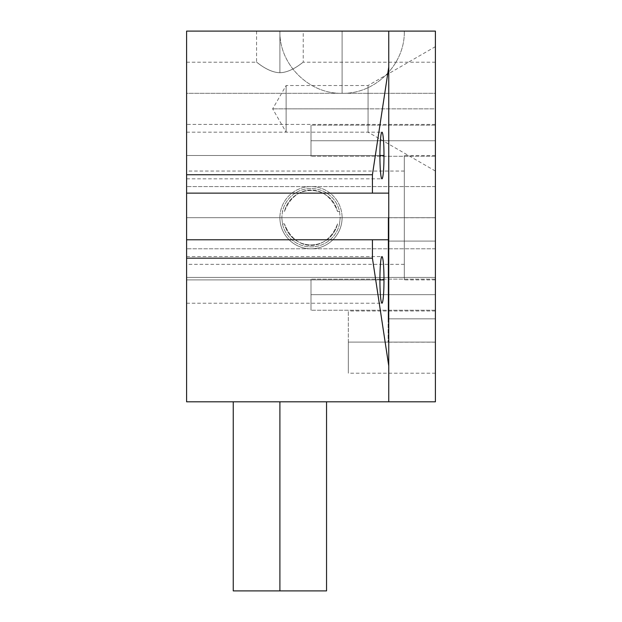 <?xml version="1.0" encoding="UTF-8"?>
<svg xmlns="http://www.w3.org/2000/svg" width="622" height="622" viewBox="0 0 622 622"><rect width="100%" height="100%" fill="white"/><g stroke="black" fill="none" stroke-linecap="round" stroke-linejoin="round"><path stroke-width="0.47" stroke-dasharray="3.11 2.33" d="M435.4 31.1L435.4 401.812L435.4 277.412L186.6 277.412L186.6 401.812L435.4 401.812L186.6 401.812L186.6 31.1L186.6 277.412L435.4 277.412L435.4 31.1L186.6 31.1L435.4 31.1M435.4 140.735C435.4 160.709 435.4 160.709 435.4 140.735C435.4 120.754 435.4 120.754 435.4 140.735C435.4 160.709 435.4 160.709 435.4 140.735C435.4 120.754 435.4 120.754 435.4 140.735L435.4 156.285L435.4 140.735L311 140.735L311 156.285L311 140.735L435.4 140.735L435.4 125.185L435.4 140.735L311 140.735L311 125.185L311 140.735L435.4 140.735L435.4 156.285L435.4 140.735L311 140.735C311 160.709 311 160.709 311 140.735C311 120.754 311 120.754 311 140.735L311 156.285L311 140.735L435.4 140.735L435.4 125.185L435.4 140.735L311 140.735L311 125.185L311 140.735L435.4 140.735M435.4 294.665C435.4 314.646 435.4 314.646 435.4 294.665C435.4 274.691 435.4 274.691 435.4 294.665C435.4 314.646 435.4 314.646 435.4 294.665C435.4 274.691 435.4 274.691 435.4 294.665L435.4 310.215L435.4 294.665L311 294.665L311 310.215L311 294.665L435.4 294.665L435.4 279.115L435.4 294.665L311 294.665L311 279.115L311 294.665L435.4 294.665L435.4 310.215L435.4 294.665L311 294.665C311 314.646 311 314.646 311 294.665C311 274.691 311 274.691 311 294.665L311 310.215L311 294.665L435.4 294.665L435.4 279.115L435.4 294.665L311 294.665L311 279.115L311 294.665L435.4 294.665M339.526 211.511L340.203 217.7L435.4 217.7L435.4 248.8L435.4 186.6L435.4 279.9L435.4 155.5L435.4 248.8L435.4 186.6L435.4 248.8L435.4 217.7L186.6 217.7L186.6 248.8L186.6 217.7L435.4 217.7L435.4 186.6L435.4 217.7L186.6 217.7L186.6 186.6L186.6 217.7L435.4 217.7L435.4 248.8L435.4 217.7L340.203 217.7L339.526 211.511A29.187 29.187 0 0 0 282.474 211.511L281.797 217.7L279.9 217.7A31.1 31.1 0 0 0 311 248.8A31.1 31.1 0 0 0 342.1 217.7A31.1 31.1 0 0 0 311 186.6A31.1 31.1 0 0 0 279.9 217.7A31.1 31.1 0 0 1 311 186.6A31.1 31.1 0 0 1 342.1 217.7L340.203 217.7L342.1 217.7A31.1 31.1 0 0 1 311 248.8A31.1 31.1 0 0 1 279.9 217.7L281.797 217.7L282.474 223.889A29.187 29.187 0 0 0 339.526 223.889L340.203 217.7L339.526 223.889L337.528 223.889C326.791 252.602 295.193 252.586 284.472 223.889C295.193 252.586 326.791 252.602 337.528 223.889A27.244 27.244 0 0 1 284.472 223.889L282.474 223.889L281.797 217.7L186.6 217.7L186.6 248.8L186.6 186.6L186.6 264.35L186.6 171.05L186.6 248.8L186.6 186.6L186.6 248.8L186.6 217.7L435.4 217.7L435.4 186.6L435.4 217.7L186.6 217.7L186.6 186.6L186.6 217.7L281.797 217.7L282.474 211.511L284.472 211.511A27.244 27.244 0 0 1 337.528 211.511C326.807 182.814 295.209 182.798 284.472 211.511A27.244 27.244 0 0 1 337.528 211.511L339.526 211.511A29.187 29.187 0 0 0 282.474 211.511M435.4 93.3L435.4 124.4L435.4 62.2L435.4 124.4L435.4 93.3L186.6 93.3L186.6 124.4L186.6 62.2L186.6 124.4L186.6 93.3L435.4 93.3L435.4 62.2L435.4 93.3L186.6 93.3L186.6 62.2L186.6 93.3L435.4 93.3M435.4 108.85L435.4 46.65L435.4 171.05L435.4 46.65L435.4 108.85L368.068 108.85L368.068 85.525L368.068 108.85L435.4 108.85L435.4 171.05L435.4 108.85L368.068 108.85L368.068 132.175L368.068 108.85L435.4 108.85M435.4 318.837L435.4 217.762L435.4 342.162L435.4 318.837L388.128 318.837L388.128 241.087L435.4 241.087L435.4 342.162L435.4 318.837L388.128 318.837L388.128 342.162L388.128 318.837L435.4 318.837L435.4 241.087L388.128 241.087L388.128 318.837L435.4 318.837M435.4 342.1L435.4 373.2L435.4 311L435.4 373.2L435.4 342.1L348.32 342.1L348.32 373.2L348.32 342.1L435.4 342.1L435.4 311L435.4 342.1L348.32 342.1L348.32 311L348.32 342.1L435.4 342.1M311 140.735C311 160.709 311 160.709 311 140.735C311 120.754 311 120.754 311 140.735M186.6 155.5L186.6 178.825L186.6 132.175L186.6 178.825L186.6 155.5L186.6 178.825L186.6 155.5L379.918 155.5L186.6 155.5L186.6 132.175L186.6 155.5L186.6 132.175L186.6 155.5L379.918 155.5L186.6 155.5M186.6 279.9L186.6 303.225L186.6 256.575L186.6 303.225L186.6 279.9L186.6 303.225L186.6 279.9L379.918 279.9L186.6 279.9L186.6 256.575L186.6 279.9L186.6 256.575L186.6 279.9L379.918 279.9L186.6 279.9M279.9 72.727C292.068 72.416 303.287 61.671 303.225 62.2C303.707 61.376 291.982 72.486 279.9 72.727C292.068 72.416 303.287 61.671 303.225 62.2C303.707 61.376 291.982 72.486 279.9 72.727C267.888 72.432 256.909 61.982 256.591 62.208C255.696 61.057 267.631 72.447 279.9 72.727C267.888 72.432 256.909 61.982 256.591 62.208C255.696 61.057 267.631 72.447 279.9 72.727C291.982 72.486 303.707 61.376 303.225 62.2C303.287 61.671 292.068 72.416 279.9 72.727C291.982 72.486 303.707 61.376 303.225 62.2C303.287 61.671 292.068 72.416 279.9 72.727L279.9 31.1L303.225 31.1L279.9 31.1L279.9 72.727C267.631 72.447 255.696 61.057 256.591 62.208C256.909 61.982 267.888 72.432 279.9 72.727C267.631 72.447 255.696 61.057 256.591 62.208C256.909 61.982 267.888 72.432 279.9 72.727L279.9 31.1L303.225 31.1L256.575 31.1L279.9 31.1L256.575 31.1L279.9 31.1L279.9 72.727M342.1 31.1L279.9 31.1L404.3 31.1L279.9 31.1L404.3 31.1L279.9 31.1L342.1 31.1L279.9 31.1L342.1 31.1L342.1 93.3L342.1 31.1L404.3 31.1L342.1 31.1L404.3 31.1L342.1 31.1L342.1 93.3L342.1 31.1L279.9 31.1L342.1 31.1L279.9 31.1L342.1 31.1L342.1 93.3L342.1 31.1L404.3 31.1L342.1 31.1L404.3 31.1L342.1 31.1L342.1 93.3L342.1 31.1M388.75 401.812L388.75 31.1L388.75 401.812M233.25 590.9L279.9 590.9L279.9 401.812L233.25 401.812L326.55 401.812L233.25 401.812L326.55 401.812L279.9 401.812L279.9 590.9L326.55 590.9M388.75 239.781L186.6 239.781L388.75 239.781M186.6 193.131L388.75 193.131L186.6 193.131M337.528 223.889A27.244 27.244 0 0 1 284.472 223.889M282.474 223.889A29.187 29.187 0 0 0 339.526 223.889M284.472 211.511C295.209 182.798 326.807 182.814 337.528 211.511M279.9 590.9L233.25 590.9L279.9 590.9M404.3 217.7L404.3 264.35L404.3 217.7L186.6 217.7L186.6 264.35L186.6 217.7L404.3 217.7L404.3 279.9L404.3 155.5L404.3 279.9L404.3 217.7L435.4 217.7L435.4 279.9L435.4 217.7L404.3 217.7L404.3 155.5L404.3 217.7L435.4 217.7L435.4 155.5L435.4 217.7L404.3 217.7L404.3 171.05L404.3 217.7L186.6 217.7L186.6 171.05L186.6 217.7L404.3 217.7M368.068 108.85L286.12 108.85L286.12 132.175L286.12 108.85L368.068 108.85L368.068 132.175L368.068 85.525L368.068 108.85L286.12 108.85L368.068 108.85M286.12 108.85L286.12 85.525L286.12 108.85C286.12 78.761 286.12 78.761 286.12 108.85C286.12 78.761 286.12 78.761 286.12 108.85L272.654 108.85L286.12 108.85C286.12 138.939 286.12 138.939 286.12 108.85C286.12 138.939 286.12 138.939 286.12 108.85M435.4 241.087L435.4 217.762L435.4 241.087L388.128 241.087L388.128 217.762L388.128 241.087L435.4 241.087M388.128 318.837L388.128 217.762L388.128 318.837M311 294.665C311 314.646 311 314.646 311 294.665C311 274.691 311 274.691 311 294.665M348.32 342.1L348.32 373.2L348.32 342.1M435.4 156.285L311 156.285L435.4 156.285M435.4 125.185L311 125.185L435.4 125.185M435.4 310.215L311 310.215L435.4 310.215M435.4 279.115L311 279.115L435.4 279.115M435.4 248.8L186.6 248.8L435.4 248.8M435.4 186.6L186.6 186.6L435.4 186.6M435.4 124.4L186.6 124.4M435.4 62.2L303.225 62.2L303.225 31.1M186.6 62.2L256.575 62.2L256.575 31.1M186.6 178.825L381.947 178.825M186.6 132.175L381.947 132.175M186.6 303.225L381.947 303.225M186.6 256.575L381.947 256.575M279.9 31.1C279.045 64.33 308.862 94.155 342.1 93.3C375.338 94.155 405.155 64.33 404.3 31.1C405.155 64.33 375.338 94.155 342.1 93.3C308.862 94.155 279.045 64.33 279.9 31.1M404.3 264.35L186.6 264.35M435.4 279.9L404.3 279.9M435.4 155.5L404.3 155.5M404.3 171.05L186.6 171.05M435.4 46.65L368.068 85.525L286.12 85.525L272.654 108.85L286.12 132.175L368.068 132.175L435.4 171.05M435.4 342.162L388.128 342.162M435.4 217.762L388.128 217.762M435.4 373.2L348.32 373.2M435.4 311L348.32 311"/><path stroke-width="0.93" d="M435.4 401.812L435.4 31.1L435.4 401.812L186.6 401.812L186.6 31.1L435.4 31.1L388.75 31.1L388.75 401.812L388.75 365.899L372.422 258.169L186.6 258.169L186.6 401.812L435.4 401.812M186.6 258.169L372.422 258.169L372.422 239.781L186.6 239.781L186.6 258.169M186.6 239.781L388.75 239.781L388.75 365.899L372.422 258.169L372.422 239.781L388.75 239.781L388.75 193.131L372.422 193.131L372.422 174.743L388.75 67.013L388.75 193.131L186.6 193.131L186.6 239.781M379.918 279.9A23.325 2.029 90 0 0 381.947 303.225A23.325 2.029 90 0 0 383.984 279.9A23.325 2.029 90 0 0 381.947 256.575A23.325 2.029 90 0 0 379.918 279.9A23.325 2.029 90 0 0 381.947 303.225A23.325 2.029 90 0 0 383.984 279.9L379.918 279.9L383.984 279.9A23.325 2.029 90 0 0 381.947 256.575A23.325 2.029 90 0 0 379.918 279.9M379.918 155.5A23.325 2.029 90 0 0 381.947 178.825A23.325 2.029 90 0 0 383.984 155.5A23.325 2.029 90 0 0 381.947 132.175A23.325 2.029 90 0 0 379.918 155.5A23.325 2.029 90 0 0 381.947 178.825A23.325 2.029 90 0 0 383.984 155.5L379.918 155.5L383.984 155.5A23.325 2.029 90 0 0 381.947 132.175A23.325 2.029 90 0 0 379.918 155.5M186.6 193.131L372.422 193.131L372.422 174.743L186.6 174.743L186.6 193.131M388.75 67.013L388.75 31.1L186.6 31.1L186.6 174.743L372.422 174.743L388.75 67.013M326.55 401.812L326.55 590.9L279.9 590.9L279.9 401.812L279.9 590.9L233.25 590.9L233.25 401.812M279.9 590.9L326.55 590.9L279.9 590.9"/></g></svg>
